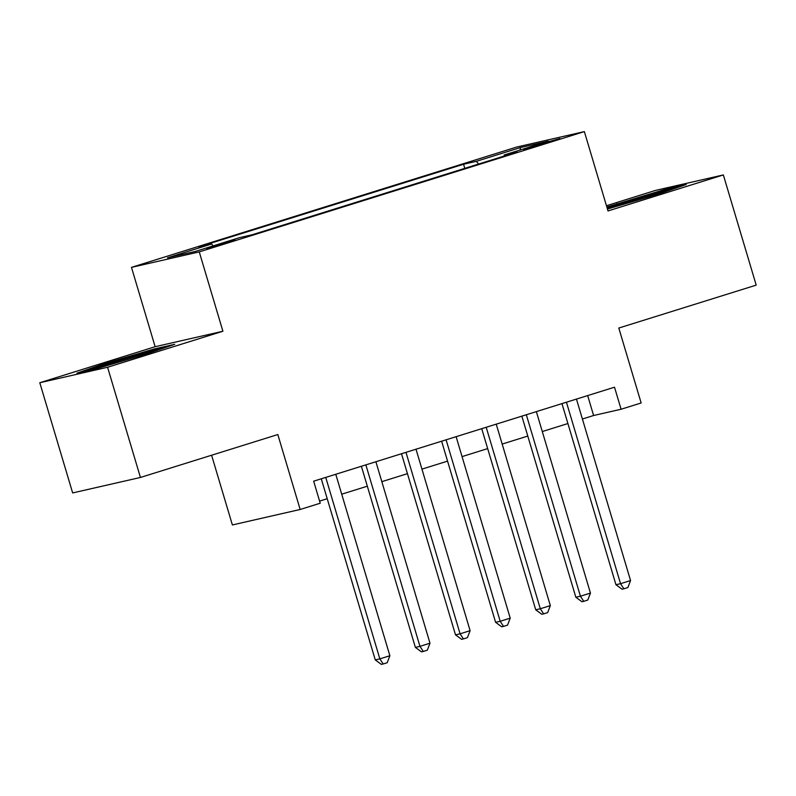 <?xml version="1.0" encoding="UTF-8"?>
<svg xmlns="http://www.w3.org/2000/svg" width="796" height="796" viewBox="0 0 796 796"><rect width="100%" height="100%" fill="white"/><g stroke="black" fill="none" stroke-linecap="round" stroke-linejoin="round"><path stroke-width="1.19" d="M226.77 242.919L235.019 240.054L228.482 241.626L206.801 248.461L226.77 242.919M211.597 455.232L232.382 524.952L300.162 509.48L320.221 503.221L313.654 481.182L614.512 387.204L621.089 409.243L641.148 402.975L618.8 328.042L756.2 285.127L723.345 174.931L655.566 190.393L606.462 205.736M39.8 382.737L72.655 492.933L140.434 477.461L107.579 367.264L222.91 331.245L199.259 251.894L131.479 267.366L155.13 346.708L39.8 382.737L107.579 367.264M199.259 251.894L584.363 131.609L516.584 147.081L131.479 267.366M540.564 143.937L523.748 149.469L530.076 147.947L559.916 138.564L540.564 143.937L540.822 144.802M478.545 164.066L476.376 161.319L463.561 164.245L198.791 246.939L211.617 244.014L167.488 257.795L195.338 251.446L239.467 237.656L252.282 234.73L517.042 152.036L504.226 154.961L504.107 156.076M476.376 161.319L520.504 147.539L548.354 141.181L504.226 154.961M300.162 509.48L277.824 434.546L140.434 477.461M584.363 131.609L608.015 210.95L723.345 174.931M582.403 419.014L593.607 415.512L621.089 409.243M319.594 501.102L327.216 498.724M341.713 494.197L367.324 486.197M381.831 481.66L407.443 473.66M421.95 469.133L447.561 461.133M462.058 456.605L487.669 448.606M502.176 444.069L527.788 436.069M542.295 431.541L567.906 423.542M587.667 395.592L593.607 415.512M464.784 168.364L463.561 164.245M211.617 244.014L213.099 245.894M520.096 150.006L520.504 147.539M607.438 209.03L657.725 194.294L686.222 184.533L665.814 189.189L606.851 207.05M222.91 331.245L155.13 346.708M97.331 368.468L146.255 354.051L174.762 344.29L154.344 348.947L105.43 363.374L76.923 373.135L97.331 368.468M617.179 204.562L616.9 203.607M666.103 190.164L665.814 189.189M105.709 364.319L105.43 363.374M154.633 349.922L154.344 348.947M561.966 403.622L615.955 584.732L620.542 583.687L566.444 402.219M630.561 580.553L627.895 587.538L623.885 588.791L620.542 583.687L630.561 580.553L576.463 399.085M623.885 588.791L622.044 589.209L615.955 584.732M666.103 191.418A29.91 0.876 -16.6 0 0 666.212 191.339A29.91 0.876 -16.6 0 0 625.666 202.552A29.91 0.876 -16.6 0 0 608.96 208.413A29.91 0.876 -16.6 0 0 610.711 208.154M607.139 207.995L665.187 190.373L677.097 187.657M154.633 351.185L154.633 351.185A29.91 0.876 -16.6 0 0 154.742 351.096A29.91 0.876 -16.6 0 0 128.066 358.1A29.91 0.876 -16.6 0 0 97.57 368.001A29.91 0.876 -16.6 0 0 97.49 368.17A29.91 0.876 -16.6 0 0 99.241 367.911M86.058 371.045L106.326 364.11L153.718 350.131L165.628 347.414M521.848 416.149L575.846 597.259L580.423 596.214L526.325 414.746M590.453 593.09L587.776 600.065L583.767 601.318L580.423 596.214L590.453 593.09L536.355 411.622M583.767 601.318L581.936 601.736L575.846 597.259M481.729 428.676L535.728 609.796L540.305 608.751L486.207 427.283M550.335 605.617L547.658 612.602L543.648 613.855L540.305 608.751L550.335 605.617L496.236 424.149M543.648 613.855L541.817 614.273L535.728 609.796M441.621 441.213L495.61 622.323L500.186 621.278L446.098 439.81M510.216 618.144L507.55 625.129L503.53 626.382L500.186 621.278L510.216 618.144L456.118 436.676M503.53 626.382L501.699 626.8L495.61 622.323M401.502 453.74L455.501 634.85L460.078 633.805L405.98 452.337M470.108 630.671L467.431 637.656L463.421 638.909L460.078 633.805L470.108 630.671L416.01 449.213M463.421 638.909L461.59 639.327L455.501 634.85M361.384 466.267L415.383 647.387L419.96 646.342L365.861 464.874M429.989 643.208L427.313 650.193L423.303 651.446L419.96 646.342L429.989 643.208L375.891 461.74M423.303 651.446L421.472 651.864L415.383 647.387M321.276 478.794L375.264 659.914L379.841 658.869L325.743 477.401M389.871 655.735L387.204 662.72L383.184 663.973L379.841 658.869L389.871 655.735L335.773 474.267M383.184 663.973L381.354 664.391L375.264 659.914M531.957 147.419L531.738 146.693"/></g></svg>
